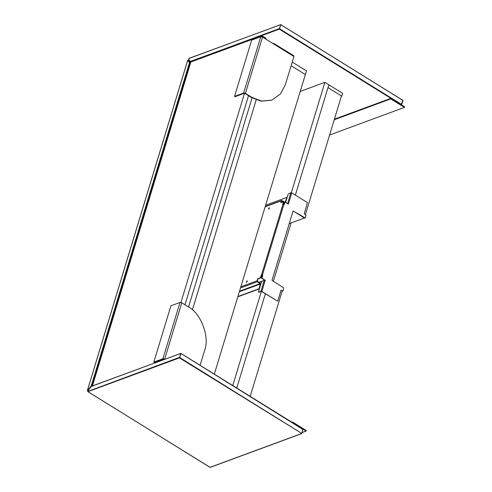 <?xml version="1.0" encoding="UTF-8"?>
<svg xmlns="http://www.w3.org/2000/svg" width="492" height="492" viewBox="0 0 492 492"><rect width="100%" height="100%" fill="white"/><g stroke="black" fill="none" stroke-linecap="round" stroke-linejoin="round"><path stroke-width="0.74" d="M190.755 62.287L188.768 59.366M190.158 61.955L190.109 61.549L279.148 28.696L279.597 28.776L279.315 29.133L280.68 24.625L402.739 100.325L280.68 24.625L279.597 28.776L401.65 104.476L401.367 104.827L402.739 100.325M402.899 100.762L401.706 104.704M189.186 58.388L188.903 58.745M188.719 58.96L188.854 58.517L280.68 24.625M209.875 467.148L210.324 467.228M180.908 353.6L179.709 357.543L301.817 433.464L302.961 429.295L301.817 433.464L209.992 467.351L87.933 391.657L87.908 390.777L91.42 386.374L180.798 353.391L303.017 429.522L180.798 353.391L179.426 357.893L179.26 357.456L87.822 391.447M301.817 433.464L179.426 357.893L87.933 391.657M303.017 429.522L302.851 429.086M91.758 386.251L91.42 386.374M261.683 36.734L261.972 35.775L265.963 38.247L265.717 39.046M248.515 95.669L184.986 304.757M92.318 386.288L190.834 62.029L261.972 35.775M163.578 359.646L163.848 358.742M180.951 302.445L244.579 93.025M334.234 119.753L390.734 98.904L404.436 107.397L329.597 135.017M291.086 222.931L273.3 281.455M291.94 422.265L292.562 422.038L306.258 430.531L306.092 431.097L302.143 432.554M303.06 429.215L306.092 431.097M292.562 422.038L292.389 422.597M390.734 98.904L390.906 98.338L334.4 119.193M404.436 107.397L404.608 106.838L390.906 98.338M181.794 302.777L164.691 359.074L162.907 358.748L153.818 362.1L170.921 305.803L180.01 302.451L181.794 302.777L188.27 306.793C200.982 313.176 209.973 337.155 204.629 350.39L200.096 365.31M153.818 362.1L154.316 362.407L163.405 359.055M293.466 55.694L293.915 56.531L285.36 84.679L280.403 94.021L271.848 100.116L261.578 101.075L251.898 97.379L245.422 93.357L243.632 93.031L234.543 96.389L235.041 96.696L244.13 93.345M293.915 56.531L262.525 37.066L260.742 36.74L251.652 40.092L234.543 96.389M245.028 93.505L251.504 97.521L261.184 101.217L271.652 100.19M273.983 44.169L273.534 43.339L272.974 43.542M293.816 55.701L273.534 43.339M190.472 63.216L189.389 62.914L189.838 62.822L188.448 60.233L187.999 60.325L189.561 60.922M91.992 386.06L91.284 385.82L91.733 385.9L189.838 63.001L190.429 63.363M188.024 60.313L188.448 60.233M87.822 390.894L87.459 390.334L87.625 390.771L87.459 390.334L88.099 390.519L87.773 390.217L91.284 385.82L189.389 62.914L187.999 60.325L188.338 60.202M187.686 60.442L87.459 390.334M87.933 390.654L87.508 390.562M214.315 374.129L305.335 74.55L291.116 65.731L305.335 74.55L306.448 70.891L292.23 62.072M252.07 97.865L188.541 306.965M192.403 309.849L256.197 99.87L192.403 309.849M246.984 280.87L247.267 281.387L246.338 282.273L246.984 280.87M247.298 281.006L246.498 282.291M269.222 207.685L269.499 208.208L268.57 209.088L269.222 207.685M269.53 207.821L268.73 209.112M237.808 296.824L259.02 288.995L260.674 284.136L260.342 283.263L257.242 281.006L258.054 278.902L260.711 277.673L261.719 274.93L262.556 275.489L261.824 277.882L262.187 278.244L261.824 277.882M259.302 288.638L259.02 288.995M237.888 296.541L258.774 288.841M259.056 288.484L260.422 283.982L257.322 281.719L240.508 287.925M261.83 291.399L258.454 291.904L261.615 281.492L264.272 280.262L265.163 280.422L261.83 291.399L277.451 301.086L261.633 291.473M258.454 291.904L258.817 292.266L261.184 291.393M262.556 275.489L262.587 274.979L261.473 274.776L260.176 277.875L257.808 278.749L256.99 280.852L257.322 281.719M284.056 201.831L281.984 200.545L281.313 200.797L280.784 202.544L283.269 201.874L282.654 204.475L284.216 204.764L283.681 204.961M283.269 201.874L283.626 202.237L283.269 201.874M262.753 275.415L262.021 277.808M264.967 280.495L261.99 278.312M262.187 278.244L265.053 280.212M305.224 217.956L304.689 218.159L293.183 211.019L305.224 217.956L305.993 215.422L304.296 213.7L307.383 202.569L291.762 192.882L288.343 204.143L285.28 202.243L284.745 202.446L284.019 204.838M304.689 218.159L305.022 218.03L304.689 218.159M292.845 211.148L293.183 211.019M280.834 290.335L282.875 290.932L282.137 291.209M277.783 300.963L281.03 290.262M281.172 290.212L282.74 290.987L281.092 290.163L282.242 290.877L250.188 396.374M283.072 290.858L283.681 287.888L272.008 280.317L293.041 211.074M283.884 204.887L286.873 197.889L286.516 197.526L265.631 205.232M282.9 204.635L283.515 202.034M285.631 202.464L288.214 193.953L290.87 192.723L291.762 192.882M285.508 202.397L286.762 197.679M288.429 203.86L287.531 203.7L290.87 192.723M281.03 202.698L281.898 200.828L283.718 201.954M281.984 200.545L265.17 206.757M247.15 281.307C246.873 282.224 246.873 282.224 247.15 281.307L247.285 281.313M262.562 275.323L261.972 274.96L261.117 277.777L265.323 280.385M261.117 277.777L257.525 279.099M261.972 274.96L261.504 275.133M264.745 280.255L258.774 282.285M261.412 291.233L232.753 385.562M236.738 388.034L265.366 293.792L236.738 388.034M341.762 96.137L342.617 93.32L328.865 84.796L328.01 87.613L341.762 96.137L341.362 96.284M269.382 208.122C269.106 209.038 269.106 209.038 269.382 208.122L269.524 208.128M304.437 217.999L289.235 223.608M283.355 204.592L284.21 201.775L284.979 202.255M284.21 201.775L283.57 202.009M291.344 192.716L324.88 82.324L328.865 84.796L295.354 195.109L328.01 87.613L341.46 95.952L305.329 214.875M324.88 82.324L300.206 91.426M190.275 61.986L279.315 29.133L401.367 104.827M190.226 61.998L188.676 59.274L188.989 58.364L280.766 24.631L402.825 100.325L401.472 104.894M162.907 358.748L180.01 302.451M243.632 93.031L260.742 36.74M262.525 37.066L245.422 93.357M251.504 97.521L251.898 97.379M260.422 283.982L239.346 291.756M261.572 274.739L282.863 204.647M240.846 286.805L256.99 280.852M283.755 204.813L262.464 274.899M260.938 291.239L264.272 280.262M239.512 291.202L260.262 283.546M210.189 467.382L87.847 391.657L87.896 390.722L91.555 386.22L180.884 353.391L302.937 429.092L301.682 433.618L210.189 467.382M271.848 100.116L271.455 100.263M189.555 60.903L188.424 60.202L187.618 60.504L87.391 390.39L87.81 390.937M265.243 206.517L281.584 200.49"/></g></svg>
